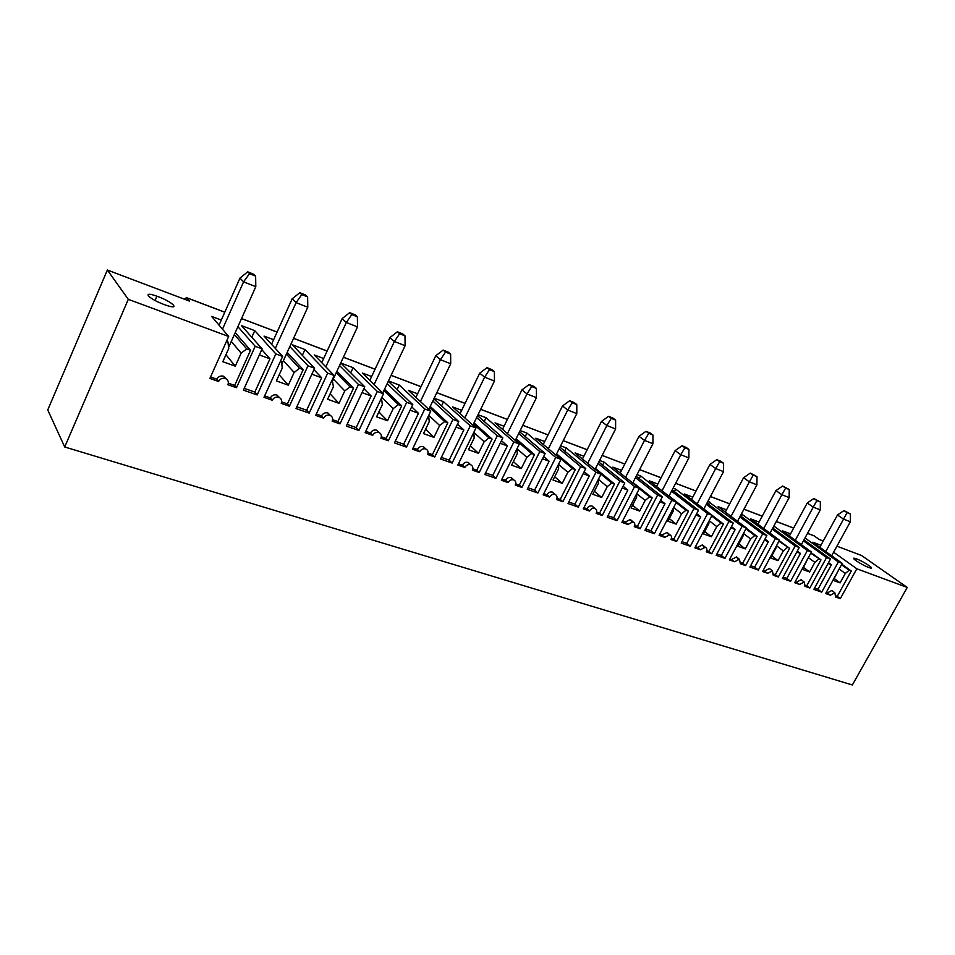 <?xml version="1.0" encoding="UTF-8"?>
<svg xmlns="http://www.w3.org/2000/svg" width="955" height="955" viewBox="0 0 955 955"><rect width="100%" height="100%" fill="white"/><g stroke="black" fill="none" stroke-linecap="round" stroke-linejoin="round"><path stroke-width="1.43" d="M128.292 299.345L64.701 446.976L47.75 409.946L107.354 270.026L128.292 299.345L228.663 336.47L211.652 316.427L221.309 320.056M184.363 299.178L186.476 297.638L189.353 301.064L107.354 270.026M164.141 304.538L165.191 304.92C181.605 310.853 172.724 301.708 156.942 296.229C141.197 290.427 148.156 298.7 164.141 304.538M813.839 535.719L819.45 539.575L823.234 541.008M64.701 446.976L852.361 684.974L907.25 587.444L856.838 568.798L833.62 552.217M637.057 474.563L640.602 475.9L671.783 500.348L676.462 502.079L659.081 535.349L664.787 537.343L669.837 534.776C671.568 535.671 671.95 537.247 670.983 539.503L676.617 541.473L693.927 508.538L698.499 510.233L681.213 543.085L690.334 546.26L686.764 543.347L681.954 541.664M671.783 500.348L654.378 533.702L650.892 530.789L645.664 528.951M599.585 460.453L604.133 462.172L634.598 486.596L639.456 488.399L621.92 522.373L627.853 524.438L633.046 521.836C634.848 522.767 635.266 524.379 634.287 526.683L640.148 528.736L657.601 495.108L662.352 496.863L644.912 530.395L654.378 533.702M634.598 486.596L617.037 520.666L613.635 517.741L607.965 515.76M560.657 445.806L566.279 447.919L595.944 472.307L601.005 474.169L583.314 508.884L589.486 511.032C590.882 508.764 592.661 507.893 594.822 508.394C596.696 509.361 597.15 511.009 596.171 513.372L602.259 515.497L619.867 481.153L624.797 482.979L607.213 517.228L617.037 520.666M595.944 472.307L578.241 507.105L574.922 504.18L568.786 502.032M520.177 430.562L526.957 433.116L555.738 457.433L561.003 459.379L543.168 494.857L549.579 497.101C550.999 494.786 552.838 493.89 555.07 494.427C557.028 495.418 557.517 497.113 556.538 499.525L562.865 501.733L580.628 466.637L585.761 468.535L568.022 503.536L578.241 507.105M555.738 457.433L537.892 493.007L534.669 490.082L528.019 487.754M478.049 414.709L486.083 417.729L513.886 441.95L519.365 443.98L501.375 480.258L508.06 482.597C509.504 480.222 511.379 479.326 513.706 479.888C515.748 480.914 516.273 482.657 515.294 485.116L521.884 487.42L539.802 451.536L545.138 453.518L527.244 489.294L537.892 493.007M513.886 441.95L495.884 478.336L492.78 475.411L485.582 472.892M434.167 398.187L443.55 401.721L470.266 425.823L475.972 427.936L457.851 465.049L464.81 467.484C466.267 465.061 468.213 464.154 470.636 464.739C472.761 465.801 473.334 467.592 472.355 470.123L479.219 472.522L497.269 435.814L502.843 437.868L484.806 474.468L495.884 478.336M470.266 425.823L452.121 463.056L449.148 460.131L441.353 457.409M388.434 380.973L399.274 385.044L424.784 409.003L430.741 411.199L412.476 449.208L419.734 451.739C421.215 449.268 423.208 448.337 425.739 448.957C427.959 450.056 428.58 451.906 427.601 454.485L434.752 456.979L452.957 419.424L458.758 421.561L440.577 459.021L452.121 463.056M424.784 409.003L406.496 447.119L403.667 444.206L395.239 441.258M377.309 391.443L358.889 430.49L346.307 426.085L364.762 386.799L340.947 363.091L353.123 367.675L377.309 391.443L383.528 393.747L365.132 432.663L372.701 435.313C374.205 432.782 376.27 431.839 378.896 432.484C381.224 433.63 381.893 435.528 380.914 438.178L388.375 440.78L406.711 402.318L412.775 404.562L394.451 442.905L406.496 447.119M327.708 373.095L309.169 413.109L296.014 408.525L314.601 368.248L292.29 344.779L305.003 349.554L327.708 373.095L334.214 375.506L315.675 415.389L323.602 418.159C325.118 415.568 327.243 414.613 329.988 415.294C332.424 416.487 333.152 418.433 332.173 421.155L339.968 423.877L358.435 384.459L364.762 386.799M275.84 353.911L257.17 394.952L243.418 390.141L262.112 348.838L241.484 325.643L254.758 330.645L275.84 353.911L282.644 356.43L263.986 397.328L272.271 400.229C273.81 397.567 276.007 396.6 278.872 397.316C281.415 398.557 282.203 400.575 281.224 403.356L289.389 406.209L307.976 365.801L314.601 368.248M262.112 348.838L255.188 346.283L237.902 326.67M228.663 336.47L209.897 378.431L218.564 381.463C220.128 378.741 222.396 377.762 225.392 378.514C228.066 379.804 228.913 381.881 227.947 384.746L236.482 387.718L255.188 346.283M805.017 537.952L838.347 561.958L842.25 563.402L825.645 593.533L830.408 595.192L834.861 592.792L835.589 597.006L840.304 598.654L856.838 568.798M838.347 561.958L821.718 592.16L817.934 589.283L814.531 588.089M773.825 526.05L807.381 550.51L811.428 552.002L794.667 582.705L799.598 584.436L804.17 582.001L804.958 586.31L809.84 588.017L826.529 557.589L830.492 559.045L813.815 589.402L821.718 592.16M807.381 550.51L790.597 581.297L786.86 578.408L800.457 553.423L797.294 551.083M741.462 513.874L775.305 538.644L779.495 540.196L762.579 571.508L767.701 573.287L772.38 570.827L773.252 575.232L778.301 576.999L795.145 545.985L799.251 547.49L782.42 578.432L790.597 581.297M775.305 538.644L758.365 570.028L754.689 567.139L768.405 541.664L764.967 539.074M707.918 501.244L742.059 526.348L746.404 527.948L729.334 559.893L734.634 561.743L739.433 559.248L740.388 563.748L745.628 565.587L762.627 533.952L766.877 535.528L749.902 567.067L758.365 570.028M742.059 526.348L724.964 558.365L721.347 555.464L716.918 553.912M673.144 488.148L675.758 489.139L707.571 513.587L712.084 515.258L694.858 547.848L700.361 549.77L705.279 547.239C706.939 548.098 707.285 549.638 706.318 551.847L711.762 553.745L728.916 521.478L733.321 523.113L716.178 555.297L724.964 558.365M707.571 513.587L690.334 546.26M282.644 356.43L264.081 336.124L273.631 339.705M307.976 365.801L289.843 346.558M334.214 375.506L314.255 354.962L323.685 358.507M358.435 384.459L339.55 365.526M383.528 393.747L362.303 373.011L371.626 376.521M406.711 402.318L387.169 383.647M412.775 404.562L388.279 381.296M430.741 411.199L408.382 390.32L417.586 393.782M452.957 419.424L432.818 400.993M458.758 421.561L433.845 398.868M475.972 427.936L452.586 406.925L461.683 410.34M497.269 435.814L476.629 417.598M502.843 437.868L477.572 415.664M519.365 443.98L495.036 422.874L504.037 426.252M539.802 451.536L518.708 433.522M545.138 453.518L519.58 431.756M561.003 459.379L535.827 438.19L544.732 441.532M580.628 466.637L559.153 448.802M585.761 468.535L559.964 447.191M598.403 479.267L598.379 483.409L592.84 494.284L601.722 497.471L607.249 486.644L611.761 483.003L575.077 452.933L583.863 456.239M619.867 481.153L598.045 463.485M624.797 482.979L598.797 462.005M639.456 488.399L612.847 467.126L621.538 470.385M657.601 495.108L635.481 477.619M662.352 496.863L636.197 476.235M676.462 502.079L649.233 480.795L657.828 484.018M693.927 508.538L671.544 491.216M698.499 510.233L672.213 489.927M711.762 553.745L708.873 551.417L723.424 524.032L684.305 493.962L692.793 497.149M728.916 521.478L706.306 504.312M733.321 523.113L706.927 503.118M746.404 527.948L718.136 506.675L726.528 509.827M762.627 533.952L739.827 516.93M766.877 535.528L740.423 515.819M779.495 540.196L750.797 518.935L759.082 522.051M795.145 545.985L772.189 529.106M799.251 547.49L772.75 528.067M811.428 552.002L782.324 530.777L790.525 533.869M826.529 557.589L803.43 540.864M830.492 559.045L803.967 539.885M842.25 563.402L812.801 542.225L820.906 545.269M836.926 546.188L861.589 555.524L907.25 587.444M868.656 567.437C860.801 564.608 848.231 555.87 856.074 558.735C863.451 561.206 877.168 570.493 869.134 567.616L868.656 567.437M695.944 515.079L700.743 516.846L696.684 513.683M686.764 543.347L700.743 516.846M674.445 491.646L675.758 489.139M723.58 463.259L723.52 471.639L715.713 468.547L719.688 461.707L723.58 463.259L720.679 461.229L716.787 459.665L709.959 464.44L691.551 499.525M703.978 547.096L702.403 544.911L697.484 547.43L700.361 549.77M708.968 521.144L708.861 523.71L703.453 533.917L711.38 536.758L716.775 526.599L709.195 520.726M730.79 527.864L735.195 529.476L731.446 526.623M719.688 461.707L716.787 459.665M708.431 504.24L709.661 501.9M709.959 464.44L715.713 468.547L697.174 503.822M703.859 508.955L723.52 471.639M704.73 531.505L711.38 536.758M716.775 526.599L720.989 523.137L711.69 515.998M695.443 546.726L697.484 547.43M721.347 555.464L735.195 529.476M706.772 550.677L708.873 551.417M723.424 524.032L720.989 523.137M259.354 354.95L269.955 358.829L261.766 349.614M257.17 394.952L254.842 392.087L244.217 388.375M254.842 392.087L269.955 358.829M251.798 337.234L254.758 330.645M307.617 296.91L307.785 307.235L296.11 302.616L301.792 294.582L307.617 296.91L305.612 295.035L299.81 292.707L292.182 298.82L271.542 344.289M279.505 397.602L276.938 395.036C274.085 394.32 271.889 395.286 270.361 397.925L272.271 400.229M280.698 360.68L281.63 361.718L282.238 368.105L276.389 380.914L288.303 385.175L294.14 372.45L283.408 360.644L307.785 307.235M311.855 374.205L321.668 377.798L313.944 369.657M301.792 294.582L299.81 292.707M302.341 355.356L305.003 349.554M292.182 298.82L296.11 302.616L275.303 348.396M281.856 364.058L283.408 360.644M279.182 374.802L288.303 385.175M294.14 372.45L299.536 368.296L286.404 354.078M264.631 395.919L270.361 397.925M289.389 406.209L287.431 403.905L303.189 369.633L287.18 352.383M309.169 413.109L306.651 410.232L296.814 406.794M306.651 410.232L321.668 377.798M281.63 361.718L280.436 361.276M281.653 401.876L287.431 403.905M303.189 369.633L299.536 368.296M357.373 316.797L357.504 326.897L346.331 322.48L351.786 314.577L357.373 316.797L355.224 314.899L349.661 312.667L342.117 318.612L321.751 362.685M330.323 415.425L327.911 412.99C325.178 412.309 323.053 413.264 321.537 415.843L323.602 418.159M332.209 379.815L333.402 386.763L327.601 399.25L338.977 403.332L344.779 390.917L333.283 379.004L357.504 326.897M362.041 392.612L371.113 395.943L363.879 388.697M351.786 314.577L349.661 312.667M350.724 372.82L353.123 367.675M342.117 318.612L346.331 322.48L325.798 366.839M332.674 380.317L333.283 379.004M330.108 393.854L338.977 403.332M344.779 390.917L350.031 386.847L336.196 372.725M316.32 414.016L321.537 415.843M339.968 423.877L337.867 421.561L353.517 388.124L336.9 371.22M358.889 430.49L356.203 427.589L347.107 424.402M356.203 427.589L371.113 395.943M332.913 380.556L332.018 380.221M332.591 419.711L337.867 421.561M353.517 388.124L350.031 386.847M404.992 335.85L405.099 345.71L394.391 341.484L399.656 333.713L404.992 335.85L402.724 333.916L397.399 331.779L389.938 337.569L369.824 380.353M378.968 432.508L376.688 430.18C374.074 429.523 372.008 430.466 370.516 432.985L372.701 435.313M381.475 398.092L382.346 404.622L376.58 416.81L387.479 420.713L393.245 408.597L381.821 397.352M410.065 410.22L418.469 413.312L411.689 406.83M399.656 333.713L397.399 331.779M397.077 389.664L399.274 385.044M389.938 337.569L394.391 341.484L374.121 384.555M382.752 392.983L405.099 345.71M378.872 411.975L387.479 420.713M393.245 408.597L398.354 404.598L383.898 390.559M365.765 431.326L370.516 432.985M388.375 440.78L386.154 438.464L401.697 405.827L384.531 389.222M403.667 444.206L418.469 413.312M381.964 398.569L381.355 398.354M381.343 436.769L386.154 438.464M401.697 405.827L398.354 404.598M450.629 354.102L450.712 363.748L440.446 359.701L445.507 352.049L450.629 354.102L448.253 352.144L443.144 350.103L435.767 355.738L415.891 397.34M425.572 448.898L423.411 446.63C420.892 446.021 418.899 446.94 417.431 449.411L419.734 451.739M428.652 415.568L429.225 421.716L423.495 433.618L433.94 437.354L439.658 425.524L428.783 415.27M456.072 427.1L463.844 429.953L457.505 424.139M445.507 352.049L443.144 350.103M441.544 405.887L443.55 401.721M435.767 355.738L440.446 359.701L420.415 401.566M428.795 409.385L450.712 363.748M425.584 429.261L433.94 437.354M439.658 425.524L444.636 421.597L429.631 407.642M413.109 447.895L417.431 449.411M434.752 456.979L432.412 454.652L447.835 422.779L430.204 406.424M449.148 460.131L463.844 429.953M428.031 453.112L432.412 454.652M447.835 422.779L444.636 421.597M494.404 371.602L494.451 381.057L484.615 377.165L489.497 369.645L494.404 371.602L491.921 369.633L487.026 367.663L479.72 373.166L460.083 413.658M470.266 464.619L468.201 462.411C465.789 461.826 463.855 462.733 462.399 465.145L464.81 467.484M473.859 432.281L474.146 438.106L468.463 449.721L478.479 453.315L484.149 441.747L473.955 432.496M500.169 443.275L507.356 445.913L501.447 440.685M489.497 369.645L487.026 367.663M484.233 421.513L486.083 417.729M479.72 373.166L484.615 377.165L464.81 417.908M472.928 425.19L494.451 381.057M470.385 445.782L478.479 453.315M484.149 441.747L489.008 437.903L473.501 424.02M458.472 463.772L462.399 465.145M479.219 472.522L476.772 470.182L492.076 439.037L474.038 422.91M492.78 475.411L507.356 445.913M472.785 468.786L476.772 470.182M492.076 439.037L489.008 437.903M536.424 388.41L536.447 397.662L527.005 393.926L531.708 386.524L536.424 388.41L533.857 386.417L529.154 384.531L521.931 389.891L502.509 429.356M513.145 479.732L511.188 477.548C508.86 476.999 506.986 477.894 505.553 480.246L508.06 482.597M517.133 448.48L517.24 453.816L511.605 465.181L521.215 468.63L526.85 457.326L517.144 448.814M542.5 458.794L549.137 461.229L543.634 456.526M531.708 386.524L529.154 384.531M525.238 436.578L526.957 433.116M521.931 389.891L527.005 393.926L507.427 433.618M515.282 440.446L536.447 397.662M513.384 461.587L521.215 468.63M526.85 457.326L531.577 453.541L515.64 439.73M501.996 479.004L505.553 480.246M521.884 487.42L519.341 485.08L534.525 454.628L516.13 438.727M534.669 490.082L549.137 461.229M515.736 483.815L519.341 485.08M534.525 454.628L531.577 453.541M576.796 404.562L576.808 413.611L567.724 410.029L572.26 402.747L576.796 404.562L574.146 402.556L569.622 400.742L562.483 405.971L543.264 444.457M554.342 494.248L552.456 492.1C550.223 491.562 548.397 492.446 546.988 494.75L549.579 497.101M558.591 464.178L558.615 468.917L553.029 480.019L562.268 483.337L567.843 472.271L558.591 464.405M583.135 473.704L589.271 475.96L584.162 471.698M572.26 402.747L569.622 400.742M564.68 451.094L566.279 447.919M562.483 405.971L567.724 410.029L548.361 448.743M555.965 455.141L576.808 413.611M554.688 476.736L562.268 483.337M567.843 472.271L572.463 468.571L556.132 454.819M543.777 493.628L546.988 494.75M562.865 501.733L560.239 499.393L575.304 469.609L556.586 453.9M574.922 504.18L589.271 475.96M556.968 498.247L560.239 499.393M575.304 469.609L572.463 468.571M615.617 420.081L615.605 428.962L606.867 425.5L611.248 418.338L615.617 420.081L612.895 418.063L608.538 416.32L601.471 421.43L582.466 458.997M593.926 508.215L592.136 506.066C589.975 505.565 588.208 506.437 586.812 508.693L589.486 511.032M622.206 488.041L627.853 490.106L623.114 486.262M611.248 418.338L608.538 416.32M602.641 465.097L604.133 462.172M601.471 421.43L606.867 425.5L587.707 463.282M595.084 469.323L615.605 428.962M594.38 491.252L601.722 497.471M607.249 486.644L598.403 479.326M583.923 507.69L586.812 508.693M602.259 515.497L599.561 513.157L614.483 484.006L595.502 468.487M613.635 517.741L627.853 490.106M596.612 512.119L599.561 513.157M614.483 484.006L611.761 483.003M652.957 435.026L652.934 443.717L644.518 440.398L648.767 433.343L652.957 435.026L650.176 432.997L645.986 431.314L639.002 436.304L620.201 473M632.019 521.657L630.288 519.508L625.107 522.099L627.853 524.438M636.687 493.759L636.615 497.364L631.124 508L639.671 511.068L645.15 500.468L636.734 493.675M659.774 501.817L664.99 503.727L660.597 500.241M648.767 433.343L645.986 431.314M639.205 478.61L640.602 475.9M639.002 436.304L644.518 440.398L625.573 477.297M632.711 483.003L652.934 443.717M632.568 505.207L639.671 511.068M645.15 500.468L649.555 496.887L639.301 488.685M622.529 521.191L625.107 522.099M640.148 528.736L637.379 526.396L652.181 497.853L632.962 482.502M650.892 530.789L664.99 503.727M634.729 525.465L637.379 526.396M652.181 497.853L649.555 496.887M688.925 449.399L688.877 457.934L680.784 454.735L684.878 447.788L688.925 449.399L686.084 447.37L682.049 445.758L675.137 450.629L656.539 486.501M668.667 534.609L667.02 532.448L661.982 535.003L664.787 537.343M673.514 507.714L673.418 510.782L667.963 521.203L676.2 524.152L681.631 513.778L673.645 507.463M684.878 447.788L682.049 445.758M675.137 450.629L680.784 454.735L662.042 490.81M668.942 496.206L688.877 457.934M669.324 518.613L676.2 524.152M681.631 513.778L685.941 510.257L676.176 502.617M659.678 534.203L661.982 535.003M676.617 541.473L673.788 539.145L688.471 511.188L669.049 496.003M671.425 538.31L673.788 539.145M688.471 511.188L685.941 510.257M247.679 271.829L253.755 274.264L255.618 276.102L249.518 273.667L247.679 271.829L239.968 278.12L219.041 325.142M255.618 276.102L255.809 286.679L243.597 281.856L249.518 273.667M239.968 278.12L243.597 281.856L222.491 329.2M255.809 286.679L228.579 347.489M231.289 341.448L241.161 353.123L235.288 366.183L222.825 361.718L228.711 348.587L227.97 341.997L226.442 341.436M235.288 366.183L225.953 354.747M210.542 376.986L216.809 379.183C218.373 376.473 220.641 375.494 223.613 376.258L226.359 379.004M236.482 387.718L234.679 385.438L228.352 383.23M234.679 385.438L250.532 350.282L235.228 332.638M241.161 353.123L246.712 348.885L250.532 350.282M216.809 379.183L218.564 381.463M227.97 341.997L226.801 340.613M246.712 348.885L234.369 334.572M838.502 570.207L833.226 580.413L840.102 582.872L845.294 573.477L849.162 570.231L851.275 571.006L841.821 564.19M826.218 592.494L830.408 595.192M832.676 591.157L831.817 590.5L827.364 592.9M836.031 595.932L837.249 596.362L851.275 571.006M841.522 564.715L849.162 570.231M847.061 512.644L850.451 514.005L850.332 521.788L843.552 519.102L847.061 512.644L844.005 510.603L837.463 514.984L819.808 547.275M837.463 514.984L843.552 519.102L825.765 551.548M831.662 555.786L850.332 521.788M850.451 514.005L844.005 510.603M834.252 578.551L840.102 582.872M810.771 553.208L820.978 559.869L811.082 552.647M809.84 588.017L806.82 585.702L820.978 559.869M805.399 585.212L806.82 585.702M807.835 558.591L802.487 569.395L809.601 571.95L814.842 562.364L818.793 559.069M795.24 581.655L799.598 584.436M802.081 580.413L801.15 579.697L796.601 582.12M817.934 589.283L831.411 564.775L828.51 562.662M828.033 563.534L831.411 564.775M814.842 562.364L808.372 557.601M803.561 567.425L809.601 571.95M801.364 544.66L820.273 509.898L813.254 507.117L816.871 500.575L813.851 498.534L807.238 502.999L789.403 535.946M795.288 540.232L813.254 507.117L807.238 502.999M816.871 500.575L820.369 501.972L820.273 509.898M772.893 528.175L774.004 526.121M820.369 501.972L813.851 498.534M778.922 541.258L789.618 548.349L779.244 540.661M786.86 578.408L783.148 577.107M778.301 576.999L775.329 574.683L789.618 548.349M773.693 574.11L775.329 574.683M776.057 546.558L775.949 548.182L770.649 557.995L778.027 560.633L783.315 550.868L787.35 547.513M763.164 570.422L767.701 573.287M770.41 569.299L769.396 568.512L764.728 570.971M796.757 552.062L800.457 553.423M783.315 550.868L776.487 545.759M771.783 555.882L778.027 560.633M770.005 533.165L789.152 497.591L781.882 494.714L785.619 488.077L782.634 486.035L775.949 490.595L757.924 524.223M763.725 528.521L781.882 494.714L775.949 490.595M785.619 488.077L789.248 489.521L789.152 497.591M741.223 516.416L742.393 514.22M789.248 489.521L782.634 486.035M745.915 528.867L754.76 535.54L757.112 536.4L746.261 528.234M754.689 567.139L750.63 565.718M745.628 565.587L742.692 563.259L757.112 536.4M740.829 562.602L742.692 563.259M743.133 534.084L743.014 536.161L737.654 546.176L745.306 548.91L750.642 538.954L754.76 535.54M729.918 558.782L734.634 561.743M738.012 559.129L736.508 556.932L731.721 559.415M764.37 540.184L768.405 541.664M750.642 538.954L743.456 533.475M738.86 543.92L745.306 548.91M737.523 521.263L756.921 484.842L749.389 481.869L753.244 475.124L750.296 473.083L743.539 477.751L725.334 512.083M731.041 516.392L749.389 481.869L743.539 477.751M753.244 475.124L757.005 476.629L756.921 484.842M757.005 476.629L750.296 473.083M840.304 598.654L837.249 596.362M845.294 573.477L839.159 569.013M186.619 297.769L224.783 312.249M241.52 318.6L277.081 332.089M293.579 338.357L327.111 351.082M343.394 357.254L375.04 369.263M391.084 375.363L420.976 386.703M436.805 392.708L465.049 403.428M480.651 409.349L507.368 419.484M522.767 425.321L548.027 434.919M563.223 440.673L587.146 449.757M602.139 455.44L624.785 464.035L602.163 455.392M639.587 469.657L661.051 477.798M675.651 483.337L695.992 491.061M710.401 496.528L729.704 503.846M743.921 509.242L762.233 516.189M776.272 521.526L793.641 528.115M807.5 533.368L814.436 536.006M156.942 296.229L155.08 300.491M186.476 297.638L224.807 312.19M241.543 318.54L277.105 332.03M293.615 338.297L327.147 351.022M343.418 357.194L375.064 369.203M391.108 375.303L421 386.644M436.829 392.648L465.073 403.368M480.687 409.289L507.392 419.424M522.791 425.273L548.063 434.859M563.247 440.625L587.17 449.698M639.611 469.597L661.075 477.751M675.674 483.29L696.016 491.013M710.425 496.481L729.727 503.798M743.945 509.194L762.257 516.142M776.296 521.478L793.665 528.067M807.524 533.332L814.185 535.851M705.279 547.239L702.403 544.911M278.872 397.316L276.938 395.036M329.988 415.294L327.911 412.99M378.896 432.484L376.688 430.18M425.739 448.957L423.411 446.63M470.636 464.739L468.201 462.411M513.706 479.888L511.188 477.548M555.07 494.427L552.456 492.1M594.822 508.394L592.136 506.066M633.046 521.836L630.288 519.508M669.837 534.776L667.02 532.448M225.392 378.514L223.613 376.258M834.861 592.792L831.817 590.5M804.17 582.001L801.15 579.697M772.38 570.827L769.396 568.512M739.433 559.248L736.508 556.932M856.074 558.735L855.286 560.155"/></g></svg>
